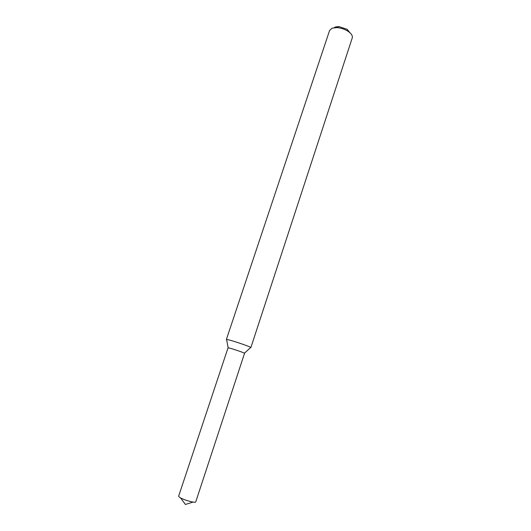 <?xml version="1.0" encoding="UTF-8"?>
<svg xmlns="http://www.w3.org/2000/svg" width="531" height="531" viewBox="0 0 531 531"><rect width="100%" height="100%" fill="white"/><g stroke="black" fill="none" stroke-linecap="round" stroke-linejoin="round"><path stroke-width="0.8" d="M244.32 353.307C246.895 353.726 233.726 349.099 229.292 348.031L228.211 347.978M228.211 339.754L226.365 339.528L329.618 30.406L332.147 28.17L336.787 27.605C340.902 27.891 344.699 29.145 348.177 31.375C351.422 33.659 352.783 35.829 352.259 37.893L250.851 347.626C251.727 347.194 234.032 341.035 228.211 339.754M350.195 32.982L347.148 29.318L338.831 26.563L335.433 26.981L334.205 27.692M179.617 497.368L178.615 496.259L228.038 347.832L229.292 348.031C233.222 348.973 245.103 353.075 244.552 353.294L195.733 501.921C195.747 503.375 183.195 499.837 179.617 497.368M244.452 353.188L250.486 347.672M228.177 347.805L226.631 339.78M338.831 26.563L336.787 27.605M347.148 29.318L348.177 31.375M180.62 497.945L185.399 504.45L193.118 502.08"/></g></svg>
